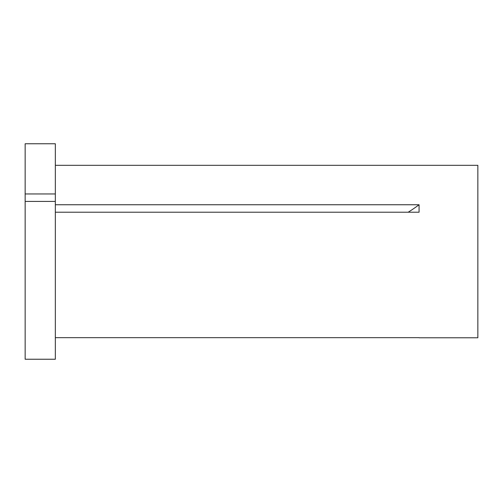 <?xml version="1.0" encoding="UTF-8"?>
<svg xmlns="http://www.w3.org/2000/svg" width="503" height="503" viewBox="0 0 503 503"><rect width="100%" height="100%" fill="white"/><g stroke="black" fill="none" stroke-linecap="round" stroke-linejoin="round"><path stroke-width="0.75" d="M25.15 201.426L25.15 359.243L55.33 359.243L55.33 201.426L25.15 201.426L25.15 193.957L55.33 193.957L55.33 201.426M55.33 165.317L477.85 165.317L477.85 337.771L419.137 337.771M55.33 337.664L419.068 337.664M55.33 204.746L419.068 204.746L419.068 212.216L55.33 212.216M25.15 193.957L25.15 143.757L55.33 143.757L55.33 193.957M419.068 204.746A215.573 107.787 0 0 1 408.191 212.216"/></g></svg>
